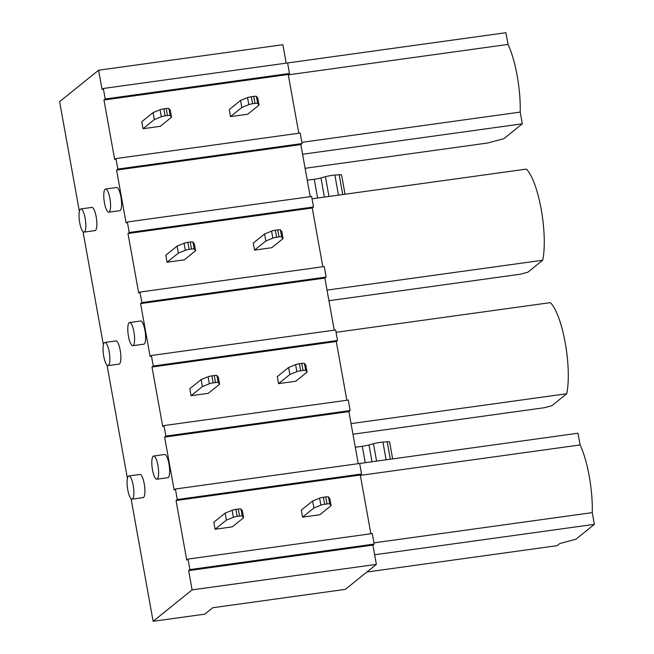 <?xml version="1.0" encoding="UTF-8"?>
<svg xmlns="http://www.w3.org/2000/svg" width="654" height="654" viewBox="0 0 654 654"><rect width="100%" height="100%" fill="white"/><g stroke="black" fill="none" stroke-linecap="round" stroke-linejoin="round"><path stroke-width="0.98" d="M372.911 545.093L188.638 570.615L189.897 569.601L374.162 544.079L372.911 545.093L376.377 564.369L345.353 589.36L212.754 607.73L204.784 614.147L153.126 621.3L192.113 589.892L376.377 564.369M374.162 544.079L372.273 533.566L188.009 559.088L186.75 560.102L176.032 500.531L360.297 475.008L370.867 533.762M189.897 569.601L188.009 559.088M176.032 500.531L177.291 499.517L361.556 473.995L360.297 475.008M361.556 473.995L359.667 463.482L175.395 489.004L174.144 490.018L164.62 437.109L348.884 411.587L358.261 463.678M177.291 499.517L175.395 489.004M164.62 437.109L165.879 436.095L350.143 410.573L348.884 411.587M350.143 410.573L348.255 400.06L163.982 425.582L162.732 426.596L152.006 367.025L336.279 341.502L346.849 400.256M165.879 436.095L163.982 425.582M152.006 367.025L153.265 366.011L337.529 340.489L336.279 341.502M337.529 340.489L335.641 329.976L151.376 355.498L150.118 356.512L140.594 303.595L324.866 278.073L334.235 330.172M153.265 366.011L151.376 355.498M140.594 303.595L141.853 302.581L326.117 277.059L324.866 278.073M326.117 277.059L324.229 266.554L139.964 292.068L138.705 293.082L127.988 233.511L312.252 207.988L322.823 266.742M141.853 302.581L139.964 292.068M127.988 233.511L129.247 232.497L313.511 206.983L312.252 207.988M313.511 206.983L311.623 196.47L127.35 221.992L126.099 222.998L116.575 170.089L300.84 144.567L310.217 196.658M129.247 232.497L127.35 221.992M116.575 170.089L117.834 169.075L302.099 143.553L300.84 144.567M302.099 143.553L300.211 133.04L115.938 158.562L114.687 159.576L103.961 100.005L288.234 74.482L298.804 133.236M117.834 169.075L115.938 158.562M103.961 100.005L105.22 98.991L289.485 73.469L288.234 74.482M289.485 73.469L287.596 62.956L103.332 88.478L102.073 89.492L98.607 70.215L282.871 44.701L286.19 63.152L505.918 32.7L508.027 44.415L288.3 74.85M105.22 98.991L103.332 88.478M98.607 70.215L59.62 101.632L79.371 211.397M345.034 194.23L341.568 174.994A5.404 0.801 -10.2 0 0 339.164 174.757L334.873 175.076A9.001 1.341 -10.2 0 0 325.414 176.719L320.951 177.921A9.091 1.349 -10.2 0 1 314.247 179.261L307.257 180.226M392.653 458.895L389.612 442.014A5.404 0.801 -10.2 0 0 387.209 441.777L382.917 442.096A9.001 1.341 -10.2 0 0 373.459 443.739L368.995 444.941A9.091 1.349 -10.2 0 1 362.291 446.281L355.302 447.246M373.949 542.861L592.271 512.622L594.38 524.336L575.937 539.198L559.873 543.523L557.233 545.649L366.886 572.013M360.362 475.376L580.098 444.941L577.989 433.226L358.253 463.661M580.098 444.941A52.565 13.644 82.1 0 1 592.271 512.622M594.38 524.336L374.652 554.772M188.638 570.615L192.113 589.892M351.051 423.612L566.748 393.733A52.565 13.644 82.1 0 0 565.22 342.81A52.565 13.644 82.1 0 0 550.357 302.63L336.058 332.306M352.956 434.223L544.422 407.704L551.911 405.693L566.748 393.733M327.025 290.098L542.73 260.227A52.565 13.644 82.1 0 0 541.201 209.296A52.565 13.644 82.1 0 0 526.331 169.116L312.04 198.8M328.937 300.717L520.396 274.198L527.892 272.178L542.73 260.227M508.027 44.415A52.565 13.644 82.1 0 1 520.208 112.096L522.317 123.81L302.581 154.246M520.208 112.096L301.878 142.335M305.107 168.299L487.81 142.989L503.866 138.673L522.317 123.81M83.017 231.663L103.389 344.911M107.035 365.177L127.416 478.417M131.062 498.683L153.126 621.3M108.777 212.198L119.796 210.67A11.698 3.033 -97.9 0 0 120.238 210.465A11.698 3.033 -97.9 0 0 121.064 197.77A11.698 3.033 -97.9 0 0 116.584 187.485L105.564 189.014A11.698 3.033 -97.9 0 0 105.122 189.219A11.698 3.033 -97.9 0 0 104.297 201.914A11.698 3.033 -97.9 0 0 108.777 212.198A11.698 3.033 -97.9 0 0 109.218 211.994A11.698 3.033 -97.9 0 0 110.044 199.298A11.698 3.033 -97.9 0 0 105.564 189.014M84.039 232.121L95.067 230.592A11.698 3.033 -97.9 0 0 95.509 230.396A11.698 3.033 -97.9 0 0 96.334 217.692A11.698 3.033 -97.9 0 0 91.854 207.416L80.834 208.937A11.698 3.033 -97.9 0 0 80.385 209.141A11.698 3.033 -97.9 0 0 79.559 221.845A11.698 3.033 -97.9 0 0 84.039 232.121A11.698 3.033 -97.9 0 0 84.489 231.917A11.698 3.033 -97.9 0 0 85.314 219.221A11.698 3.033 -97.9 0 0 80.834 208.937M132.795 345.704L143.823 344.176A11.698 3.033 -97.9 0 0 144.264 343.979A11.698 3.033 -97.9 0 0 145.09 331.276A11.698 3.033 -97.9 0 0 140.61 321L129.59 322.52A11.698 3.033 -97.9 0 0 129.14 322.724A11.698 3.033 -97.9 0 0 128.315 335.42A11.698 3.033 -97.9 0 0 132.795 345.704A11.698 3.033 -97.9 0 0 133.244 345.5A11.698 3.033 -97.9 0 0 134.07 332.804A11.698 3.033 -97.9 0 0 129.59 322.52M156.821 479.219L167.841 477.69A11.698 3.033 -97.9 0 0 168.282 477.485A11.698 3.033 -97.9 0 0 169.108 464.79A11.698 3.033 -97.9 0 0 164.628 454.505L153.608 456.034A11.698 3.033 -97.9 0 0 153.167 456.239A11.698 3.033 -97.9 0 0 152.341 468.934A11.698 3.033 -97.9 0 0 156.821 479.219A11.698 3.033 -97.9 0 0 157.262 479.014A11.698 3.033 -97.9 0 0 158.088 466.31A11.698 3.033 -97.9 0 0 153.608 456.034M108.065 365.635L119.085 364.106A11.698 3.033 -97.9 0 0 119.527 363.902A11.698 3.033 -97.9 0 0 120.352 351.206A11.698 3.033 -97.9 0 0 115.872 340.922L104.853 342.451A11.698 3.033 -97.9 0 0 104.411 342.655A11.698 3.033 -97.9 0 0 103.585 355.351A11.698 3.033 -97.9 0 0 108.065 365.635A11.698 3.033 -97.9 0 0 108.507 365.431A11.698 3.033 -97.9 0 0 109.332 352.735A11.698 3.033 -97.9 0 0 104.853 342.451M132.083 499.141L143.112 497.612A11.698 3.033 -97.9 0 0 143.553 497.416A11.698 3.033 -97.9 0 0 144.379 484.712A11.698 3.033 -97.9 0 0 139.899 474.436L128.879 475.957A11.698 3.033 -97.9 0 0 128.429 476.161A11.698 3.033 -97.9 0 0 127.604 488.857A11.698 3.033 -97.9 0 0 132.083 499.141A11.698 3.033 -97.9 0 0 132.533 498.937A11.698 3.033 -97.9 0 0 133.359 486.241A11.698 3.033 -97.9 0 0 128.879 475.957M230.502 116.6L229.243 109.586L240.558 100.471L241.825 107.477L230.502 116.6L247.727 114.213L259.041 105.09L257.651 103.414L256.393 96.408A3.597 0.531 -10.2 0 0 253.711 96.408L251.34 96.743A3.597 0.531 -10.2 0 0 247.555 97.634L240.558 100.471M257.651 103.414A3.597 0.531 -10.2 0 0 254.97 103.422L252.599 103.749A3.597 0.531 -10.2 0 0 248.814 104.64L241.825 107.477M259.041 105.09L257.782 98.084L256.393 96.408M254.529 250.106L253.262 243.1L264.584 233.977L265.843 240.991L254.529 250.106L271.745 247.719L283.068 238.604L281.678 236.928L280.419 229.914A3.597 0.531 -10.2 0 0 277.729 229.922L275.359 230.249A3.597 0.531 -10.2 0 0 271.573 231.14L264.584 233.977M281.678 236.928A3.597 0.531 -10.2 0 0 278.996 236.928L276.626 237.255A3.597 0.531 -10.2 0 0 272.832 238.154L265.843 240.991M283.068 238.604L281.8 231.598L280.419 229.914M278.547 383.62L277.288 376.606L288.602 367.491L289.869 374.497L278.547 383.62L295.772 381.233L307.086 372.11L305.696 370.434L304.437 363.428A3.597 0.531 -10.2 0 0 301.756 363.428L299.385 363.763A3.597 0.531 -10.2 0 0 295.6 364.654L288.602 367.491M305.696 370.434A3.597 0.531 -10.2 0 0 303.015 370.442L300.644 370.769A3.597 0.531 -10.2 0 0 296.859 371.66L289.869 374.497M307.086 372.11L305.827 365.104L304.437 363.428M302.573 517.126L301.306 510.12L312.628 500.997L313.887 508.011L302.573 517.126L319.79 514.739L331.112 505.624L329.722 503.948L328.463 496.934A3.597 0.531 -10.2 0 0 325.774 496.942L323.403 497.269A3.597 0.531 -10.2 0 0 319.618 498.16L312.628 500.997M329.722 503.948A3.597 0.531 -10.2 0 0 327.041 503.948L324.67 504.275A3.597 0.531 -10.2 0 0 320.877 505.166L313.887 508.011M331.112 505.624L329.845 498.618L328.463 496.934M143.022 128.715L141.755 121.709L153.077 112.586L154.336 119.592L143.022 128.715L160.238 126.328L171.561 117.213L170.171 115.537L168.912 108.523A3.597 0.531 -10.2 0 0 166.222 108.531L163.86 108.858A3.597 0.531 -10.2 0 0 160.067 109.749L153.077 112.586M170.171 115.537A3.597 0.531 -10.2 0 0 167.489 115.537L165.119 115.864A3.597 0.531 -10.2 0 0 161.334 116.755L154.336 119.592M171.561 117.213L170.302 110.199L168.912 108.523M167.04 262.221L165.781 255.215L177.103 246.1L178.362 253.106L167.04 262.221L184.264 259.842L195.579 250.719L194.197 249.043L192.93 242.037A3.597 0.531 -10.2 0 0 190.249 242.037L187.878 242.364A3.597 0.531 -10.2 0 0 184.093 243.255L177.103 246.1M194.197 249.043A3.597 0.531 -10.2 0 0 191.508 249.043L189.137 249.378A3.597 0.531 -10.2 0 0 185.352 250.269L178.362 253.106M195.579 250.719L194.32 243.713L192.93 242.037M191.066 395.735L189.799 388.729L201.121 379.606L202.38 386.612L191.066 395.735L208.283 393.348L219.605 384.233L218.215 382.549L216.956 375.543A3.597 0.531 -10.2 0 0 214.267 375.551L211.904 375.878A3.597 0.531 -10.2 0 0 208.111 376.769L201.121 379.606M218.215 382.549A3.597 0.531 -10.2 0 0 215.534 382.557L213.163 382.884A3.597 0.531 -10.2 0 0 209.378 383.775L202.38 386.612M219.605 384.233L218.346 377.219L216.956 375.543M215.084 529.241L213.825 522.235L225.148 513.12L226.407 520.126L215.084 529.241L232.309 526.862L243.623 517.739L242.242 516.063L240.974 509.057A3.597 0.531 -10.2 0 0 238.293 509.057L235.922 509.384A3.597 0.531 -10.2 0 0 232.137 510.275L225.148 513.12M242.242 516.063A3.597 0.531 -10.2 0 0 239.552 516.063L237.181 516.39A3.597 0.531 -10.2 0 0 233.396 517.289L226.407 520.126M243.623 517.739L242.364 510.733L240.974 509.057M314.247 179.261L317.623 198.023M324.392 197.091L320.951 177.921M325.414 176.719L328.97 196.453M334.873 175.076L338.486 195.137M339.164 174.757L342.729 194.549M362.291 446.281L365.243 462.697M372.02 461.757L368.995 444.941M373.459 443.739L376.59 461.127M382.917 442.096L386.105 459.803M387.209 441.777L390.348 459.214M248.814 104.64L247.555 97.634M252.599 103.749L251.34 96.743M254.97 103.422L253.711 96.408M272.832 238.154L271.573 231.14M276.626 237.255L275.359 230.249M278.996 236.928L277.729 229.922M296.859 371.66L295.6 364.654M300.644 370.769L299.385 363.763M303.015 370.442L301.756 363.428M320.877 505.166L319.618 498.16M324.67 504.275L323.403 497.269M327.041 503.948L325.774 496.942M161.334 116.755L160.067 109.749M165.119 115.864L163.86 108.858M167.489 115.537L166.222 108.531M185.352 250.269L184.093 243.255M189.137 249.378L187.878 242.364M191.508 249.043L190.249 242.037M209.378 383.775L208.111 376.769M213.163 382.884L211.904 375.878M215.534 382.557L214.267 375.551M233.396 517.289L232.137 510.275M237.181 516.39L235.922 509.384M239.552 516.063L238.293 509.057"/></g></svg>
